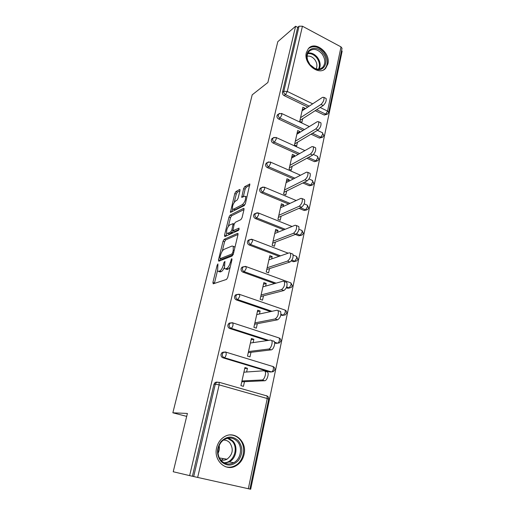 <?xml version="1.0" encoding="UTF-8"?>
<svg xmlns="http://www.w3.org/2000/svg" width="515" height="515" viewBox="0 0 515 515"><rect width="100%" height="100%" fill="white"/><g stroke="black" fill="none" stroke-linecap="round" stroke-linejoin="round"><path stroke-width="0.77" d="M217.922 263.918L217.143 265.231L212.914 282.426L213.223 283.823L226.542 279.407L227.72 277.45L232.007 259.573L231.744 258.614L230.379 262.277C229.445 265.573 228.203 267.652 226.645 268.508L225.512 268.92L224.418 268.553L224.939 261.388L223.903 262.656L223.356 264.91C222.435 268.148 221.225 270.182 219.725 271.012L218.637 271.405L217.607 271.057L217.922 263.918M306.328 52.704C303.245 63.718 319.126 76.317 325.692 68.283L327.901 63.912C330.868 52.936 314.993 40.325 308.369 48.622L306.328 52.704M216.648 447.728C213.281 460.352 225.75 471.978 235.87 465.875C240.112 463.436 242.842 459.618 244.065 454.43C247.316 441.638 234.467 430.089 224.218 436.829C220.369 439.25 217.851 442.881 216.648 447.728M239.971 190.608L239.977 189.565L239.597 189.507L235.896 191.586L234.801 193.492L230.398 212.431L244.265 205.594L245.423 203.612L249.859 184.042L244.747 186.623L243.614 188.58L241.735 197.419L244.432 196.247L245.481 196.434C245.906 199.44 244.889 202.17 242.417 204.609L233.52 209.206L232.561 209.019C232.156 206.097 233.147 203.431 235.522 201.017L236.977 200.238L238.097 198.307L239.971 190.608M189.636 475.622L173.227 471.746L187.402 413.448L172.853 412.798L252.196 94.844L267.864 82.503L277.791 41.696L295.591 26.259L189.636 475.622L193.679 476.542L215.296 384.171L213.989 384.229L192.404 476.24M224.16 239.327L223.053 241.22L218.457 259.908L218.778 261.227L232.162 256L233.334 254.037L237.988 234.621L237.982 233.437L237.602 233.34L224.16 239.327L225.679 239.9L224.572 241.786L222.28 251.127M224.501 235.349L228.995 217.085L230.089 215.186L243.601 208.369L243.988 208.453L244.001 209.566L242.063 217.639L240.898 219.615L235.31 222.287L234.177 224.225L232.889 230.694L239.063 228.126L238.516 230.392L224.836 236.585L224.501 235.349L226.014 235.922L226.703 233.102M172.853 412.798L186.688 416.384M341.535 50.766L342.147 51.094L250.689 489.25L193.679 476.542M295.591 26.259L297.689 27.379L299.054 26.201L302.44 26.22L341.014 46.891L342.044 48.339L328.647 112.412L327.546 111.086L341.014 46.891M244.477 381.673L243.441 386.359L240.917 385.632L244.934 367.562L247.438 368.309L244.722 368.528M246.621 372.004L247.438 368.309M327.141 114.279L324.244 115.045L315.212 110.667M307.783 107.075L284.119 95.61C282.825 94.831 282.272 93.736 282.452 92.327L283.817 91.322L299.054 26.201M297.689 27.379L282.452 92.327M213.989 384.229L215.167 382.426L217.156 382.021M303.039 130.437L278.654 119.042C277.34 118.276 276.774 117.169 276.967 115.721L278.042 114.401M322.197 137.383L319.384 138.078L311.028 134.17M298.243 154.371L273.053 143.028C271.72 142.275 271.154 141.155 271.347 139.681L272.564 138.265M317.124 161.028L314.414 161.652L306.889 158.26M293.421 178.898L267.324 167.6C265.965 166.86 265.392 165.727 265.592 164.221L266.97 162.708M311.916 185.233L309.322 185.773L302.852 182.973M288.593 204.043L261.446 192.777C260.069 192.044 259.489 190.904 259.695 189.359L260.294 188.265L261.266 187.743M306.567 210.011L304.108 210.481L298.977 208.35M283.81 229.838L255.427 218.579C254.03 217.858 253.438 216.706 253.65 215.128L254.307 213.95L255.569 213.397M301.063 235.381L298.771 235.773L295.378 234.434M279.124 256.328L249.254 245.024C247.837 244.316 247.232 243.157 247.458 241.541L248.179 240.28L251.417 239.211M295.41 261.363L293.305 261.691L291.323 260.944M274.656 283.559L242.926 272.145C241.484 271.45 240.878 270.278 241.104 268.624L241.895 267.279L243.35 266.731M289.63 287.982L287.698 288.252L286.34 287.763M270.587 311.594L236.436 299.962C234.969 299.286 234.351 298.101 234.583 296.408L235.458 294.96L237.061 294.432M283.765 315.27L280.817 315.083M267.279 340.563L229.78 328.512C228.28 327.849 227.656 326.652 227.9 324.914L228.86 323.362L230.63 322.866M277.958 343.099L276.066 343.383L274.649 342.932M271.579 371.901L270.027 372.01L222.937 357.809C221.418 357.165 220.787 355.955 221.032 354.178L222.1 352.505L223.922 352.041M253.123 342.623L253.856 339.295L251.404 338.51L247.483 356.11L249.968 356.876L250.979 352.312M259.457 314.002L260.12 311.015L257.706 310.191L253.889 327.347L256.328 328.145L257.313 323.703M265.631 286.108L266.223 283.443L263.847 282.593L260.127 299.318L262.528 300.148L263.487 295.816M271.656 258.91L272.178 256.554L269.841 255.672L266.21 271.984L268.566 272.847L269.506 268.624M277.527 232.381L277.984 230.321L275.68 229.413L272.139 245.327L274.463 246.222L275.377 242.095M283.256 206.502L283.649 204.725L281.383 203.792L277.926 219.319L280.212 220.24L281.106 216.216M288.844 181.254L289.179 179.748L286.952 178.782L283.578 193.943L285.825 194.889L286.694 190.962M294.303 156.599L294.58 155.35L292.385 154.365L289.089 169.165L291.303 170.137L292.153 166.306M299.633 132.529L299.852 131.531L297.689 130.52L294.477 144.979L296.653 145.97L297.483 142.224M304.835 109.019L305.002 108.253L302.878 107.223L299.73 121.347L301.88 122.364L302.691 118.708M253.856 339.295L251.133 339.713M260.12 311.015L257.384 311.62M266.223 283.443L263.48 284.235M272.178 256.554L269.429 257.519M277.984 230.321L275.229 231.454M283.649 204.725L280.887 206.013M289.179 179.748L286.417 181.177M294.58 155.35L291.818 156.921M299.852 131.531L297.091 133.231M305.002 108.253L302.241 110.088M218.611 271.418L220.195 271.959L218.637 271.405M224.147 267.8C223.233 269.873 222.28 271.128 221.289 271.566L220.195 271.959M225.48 268.933L227.096 269.487L225.512 268.92M230.199 267.124L228.235 269.075L227.096 269.487M217.465 270.768L214.388 283.437M238.027 234.441L225.679 239.9M220.401 258.788L219.931 260.777M219.892 257.751L220.117 258.672L231.872 254.011L232.69 252.64L233.263 250.251L233.237 246.344L232.078 246.009L224.025 249.369C222.544 250.264 221.353 252.286 220.459 255.434L219.892 257.751M220.098 258.678L221.656 259.232L220.117 258.672M233.108 254.732L221.656 259.232M234.962 247.258L233.771 246.543M228.377 226.278L230.488 217.671L228.995 217.085M244.001 209.554L231.589 215.772L230.488 217.671M233.192 230.81L234.795 231.377L239.23 229.362M229.69 224.978C227.276 227.36 226.291 230.076 226.716 233.128L227.636 233.353L230.714 231.95L231.84 230.025L233.128 223.587L229.69 224.978M227.482 233.417L229.162 233.932L227.636 233.353M233.308 230.855L232.246 232.535L229.162 233.932M233.276 209.302L235.02 209.798L233.52 209.206M245.391 203.74L243.943 205.228L235.02 209.798M245.481 196.434L246.254 196.749M249.827 185.252L246.247 187.241L245.114 189.198L243.26 196.872M239.939 190.756L237.364 192.185L236.269 194.091L234.261 202.298M232.6 209.071L231.898 211.916M266.68 371.547L267.633 372.049C269.191 373.935 266.873 380.875 264.723 380.746L241.767 381.802M264.723 380.746L262.103 379.973C264.24 380.096 266.57 373.15 265.019 371.264L264.073 370.761L243.904 372.197M262.103 379.973L241.96 380.946M273.195 340.898L274.205 341.374C275.686 343.17 273.407 349.807 271.289 349.846L248.256 352.646M271.289 349.846L268.714 349.035C270.826 348.99 273.111 342.34 271.637 340.55L270.632 340.074L250.399 343.022M268.714 349.035L248.5 351.545M279.529 311.073L280.598 311.517C281.37 315.026 280.398 317.781 277.682 319.783L254.577 324.231M277.682 319.783L275.152 318.933C277.862 316.925 278.84 314.163 278.074 310.648L277.019 310.21L256.728 314.594M229.478 323.008L229.04 323.323M275.152 318.933L254.874 322.899M285.703 282.033L286.816 282.439C287.544 285.774 286.572 288.464 283.9 290.512L260.745 296.524M283.9 290.512L281.415 289.63C284.08 287.57 285.053 284.872 284.338 281.538L283.231 281.132L262.895 286.881M281.415 289.63L261.092 294.979M291.838 253.715L292.874 254.114C293.55 257.281 292.578 259.914 289.958 262.013L266.757 269.506M289.958 262.013L287.518 261.092C290.132 258.987 291.104 256.348 290.441 253.18L289.282 252.82L268.907 259.856M287.518 261.092L267.15 267.755M297.812 226.124L298.771 226.51C299.408 229.529 298.436 232.111 295.861 234.248L272.622 243.151M295.861 234.248L293.46 233.295C296.028 231.145 297.001 228.563 296.376 225.544L295.179 225.235L274.772 233.495M293.46 233.295L273.059 241.2M238.265 440.634C242.938 446.885 243.009 453.464 238.49 460.359C232.832 466.139 227.051 466.545 221.154 461.569C216.377 455.17 216.332 448.507 221.019 441.587C226.787 435.948 232.535 435.632 238.265 440.634M221.373 460.706C225.049 464.24 229.169 464.903 233.726 462.702C240.975 459.077 242.874 447.039 237.209 441.342C233.417 437.653 229.156 437.042 224.424 439.501C217.491 443.273 215.734 455.099 221.373 460.706M219.171 445.63C219.699 448.275 219.319 450.805 218.038 453.213M223.529 440.087C225.924 440.016 227.978 440.879 229.703 442.675C233.81 448.977 232.909 454.488 227.006 459.206C224.907 460.313 222.77 460.513 220.607 459.798M225.345 466.654C228.673 467.659 231.937 467.324 235.136 465.65C244.168 461.163 246.543 446.196 239.514 439.108C236.855 436.314 233.675 434.924 229.973 434.95M221.823 460.114L223.182 458.569M322.918 53.097C329.729 61.163 324.057 72.969 315.161 68.83L309.946 64.761L307.487 60.171C303.56 49.305 316.21 43.736 322.918 53.097M309.991 64.658L314.813 68.418C318.064 69.654 320.742 69.222 322.86 67.143C325.699 63.319 325.409 58.89 321.997 53.863C317.388 48.899 313.062 48.088 309.006 51.436C307.082 53.766 306.65 56.759 307.719 60.41L309.991 64.658M307.152 56.193C309.933 55.736 312.457 56.85 314.723 59.54C317.04 62.798 317.51 65.907 316.12 68.862M323.575 69.866L324.914 68.733C328.448 63.995 328.1 58.498 323.864 52.247C318.656 46.479 313.526 45.223 308.479 48.494M303.631 199.234L304.52 199.608C305.112 202.485 304.14 205.009 301.61 207.191L278.351 217.433M301.61 207.191L299.247 206.212C301.771 204.017 302.743 201.487 302.163 198.61L300.927 198.352L280.495 207.777M299.247 206.212L278.821 215.296M309.303 173.014L310.12 173.375C310.674 176.117 309.702 178.602 307.217 180.817L283.939 192.327M307.217 180.817L304.893 179.806C307.371 177.578 308.343 175.094 307.803 172.351L306.528 172.152L286.082 182.671M304.893 179.806L284.454 190.009M314.826 147.438L315.579 147.786C316.094 150.406 315.129 152.846 312.682 155.099L289.391 167.813M312.682 155.099L310.397 154.062C312.837 151.803 313.802 149.356 313.294 146.736L311.993 146.595L291.542 158.163M310.397 154.062L289.945 165.328M320.214 122.493L320.903 122.821C321.386 125.332 320.42 127.726 318.013 130.018L294.722 143.872M318.013 130.018L315.759 128.95C318.167 126.658 319.126 124.257 318.656 121.746L317.317 121.669L296.865 134.228M315.759 128.95L295.307 141.226M325.461 98.146L326.098 98.462C326.542 100.863 325.583 103.219 323.214 105.536L299.923 120.478M323.214 105.536L321 104.455C323.362 102.124 324.328 99.762 323.884 97.361L322.519 97.341L302.067 110.847M321 104.455L300.548 117.684M217.98 265.528L217.143 265.231M231.827 260.313L230.926 259.985M224.772 262.972L223.903 262.656M248.32 488.754L267.246 398.526L219.158 384.866L197.663 477.444M268.695 399.151L267.246 398.526L267.028 395.964L266.48 395.668M249.891 489.096L268.695 399.138C268.882 397.715 268.321 396.653 267.028 395.964L219.081 382.272L219.158 384.866L215.296 384.171L216.48 382.362L219.081 382.272L215.167 382.426M302.44 26.22L287.293 91.445L312.682 103.837M320.169 107.493L327.546 111.086L325.705 114.137L316.654 109.746M309.206 106.135L285.484 94.618C284.19 93.839 283.63 92.739 283.817 91.322L287.293 91.445L285.484 94.618L284.119 95.61M270.027 372.01L271.476 371.914L224.263 357.661L222.937 357.809M272.654 366.332L273.233 366.622C274.489 367.304 275.029 368.334 274.849 369.719L273.323 371.643L271.476 371.914C272.345 371.688 272.995 370.723 273.439 369.017L273.233 366.622L226.111 352.209L223.42 352.337L222.351 354.011C222.1 355.801 222.738 357.011 224.263 357.661C225.061 357.397 225.699 356.393 226.182 354.642L226.111 352.209L225.313 351.983M276.066 343.383L277.521 343.183L274.553 342.23M268.714 340.351L231.106 328.255L229.78 328.512M232.259 322.712L232.947 322.937L230.186 323.085L232.4 322.686M281.956 315.47L283.411 315.18L280.952 314.337M272.01 311.292L237.776 299.608L236.436 299.962M238.986 294.194L239.617 294.413L236.791 294.586L239.037 294.181M287.698 288.252L289.16 287.866L286.668 286.971M276.079 283.153L244.271 271.695L242.926 272.145M293.305 261.691L294.767 261.221L291.889 260.133M280.553 255.833L250.605 244.483L249.254 245.024M298.771 235.773L300.232 235.226L296.595 233.778M285.233 229.259L256.779 217.948L255.427 218.579M304.108 210.481L305.569 209.85L300.432 207.712M290.022 203.386L262.805 192.069L261.446 192.777M309.322 185.773L310.783 185.072L304.294 182.259M294.844 178.164L268.682 166.821L267.324 167.6M314.414 161.652L315.875 160.88L308.331 157.474M299.666 153.567L274.418 142.172L273.053 143.028M319.384 138.078L320.845 137.241L312.47 133.314M304.462 129.561L280.018 118.115L278.654 119.042M324.244 115.045L325.705 114.137L327.74 113.905L328.647 112.412M222.1 352.505L225.596 351.945M228.86 323.362L230.186 323.085L229.22 324.643C228.982 326.388 229.606 327.585 231.106 328.255C231.905 327.933 232.542 326.922 233.012 325.21L232.947 322.937L279.175 337.982M279.471 340.267C279.04 341.934 278.39 342.906 277.521 343.183L279.42 342.9L280.842 341.039C281.016 339.707 280.495 338.696 279.284 338.014L279.471 340.267M235.458 294.96L236.791 294.586L235.915 296.035C235.683 297.734 236.301 298.925 237.776 299.608L239.668 296.543L239.617 294.413L284.866 310.017M285.349 312.238L283.411 315.18L285.355 314.884L286.688 313.088C286.861 311.787 286.353 310.796 285.175 310.127L285.349 312.238M290.273 282.684L290.924 282.922L292.391 285.825L291.13 287.57L289.16 287.866L291.084 284.904L290.924 282.922L246.106 266.609L243.228 266.809L242.436 268.161C242.211 269.815 242.823 270.993 244.271 271.695L246.157 268.611L246.106 266.609L245.52 266.397M241.895 267.279L245.417 266.377M288.2 253.193L252.434 239.507L249.518 239.726L248.797 240.981C248.578 242.604 249.183 243.769 250.605 244.483L252.479 241.381L252.434 239.507L251.887 239.301M293.209 255.112L296.531 256.38L296.672 258.247L294.767 261.221L296.762 260.931L297.947 259.232L296.531 256.38L295.919 256.148M292.069 226.497L258.607 213.068L255.659 213.313L254.996 214.485C254.783 216.068 255.376 217.227 256.779 217.948L258.646 214.832L258.607 213.068L258.092 212.869M298.97 229.265L302.002 230.482L302.131 232.233L300.232 235.226L302.247 234.937L303.374 233.282L302.002 230.482L301.43 230.25M254.307 213.95L257.275 212.759M296.215 200.528L264.626 187.28L261.652 187.544L261.047 188.645C260.841 190.19 261.427 191.335 262.805 192.069L264.659 188.941L264.626 187.28L264.15 187.087M304.185 203.869L307.339 205.195L307.455 206.843L305.569 209.85L307.597 209.566L308.672 207.951L307.339 205.195L306.811 204.97M260.294 188.265L263.023 186.977M300.522 175.242L270.497 162.116L267.504 162.392L266.944 163.422C266.744 164.942 267.324 166.068 268.682 166.821L270.523 163.673L270.497 162.116L270.053 161.929M309.006 178.95L312.547 180.501L312.657 182.053L310.783 185.072L312.817 184.801L313.841 183.224L312.058 180.289M266.146 163.191L268.656 161.845M304.919 150.599L276.227 137.55L273.214 137.846L272.705 138.812C272.512 140.292 273.079 141.413 274.418 142.172L276.246 139.018L276.227 137.55L275.821 137.37M313.468 154.481L317.639 156.38L317.736 157.841L315.875 160.88L317.909 160.616L318.894 159.071L317.182 156.174M271.856 138.715L274.186 137.325M309.354 126.561L281.814 113.564L278.802 113.879L278.325 114.787C278.139 116.236 278.699 117.343 280.018 118.115L281.84 114.948L281.441 113.39M317.42 130.366L322.602 132.812L322.699 134.196L320.845 137.241L322.886 136.99L323.826 135.471L322.19 132.619M277.437 114.819L279.613 113.39M221.289 271.566L219.725 271.012M224.244 265.225L223.356 264.91M228.235 269.075L226.645 268.508M231.28 262.605L230.379 262.277M214.472 282.967L212.914 282.426M238.007 233.495L237.602 233.34M219.989 260.461L218.457 259.908M224.572 241.786L223.053 241.22M233.198 254.5L231.872 254.011M233.591 252.974L232.69 252.64M234.164 250.58L233.263 250.251M231.589 215.772L230.089 215.186M244.033 208.543L243.601 208.369M234.795 231.377L233.25 230.784M232.246 232.535L230.714 231.95M232.799 230.392L231.84 230.025M233.977 225.055L233.128 224.727M243.943 205.228L242.417 204.609M243.157 196.93L241.735 196.344M245.114 189.198L243.614 188.58M246.247 187.241L244.747 186.623M249.917 184.177L249.453 183.984M231.879 211.929L230.405 211.343M236.269 194.091L234.801 193.492M237.364 192.185L235.896 191.586M240.022 189.681L239.597 189.507M228.551 438.072L232.716 440.834C238.323 446.46 236.424 458.35 229.246 461.929L224.868 463.191M223.903 462.702C233.495 463.204 239.102 447.979 232.04 441.098L227.495 438.259M307.944 53.026C311.427 52.556 314.575 53.991 317.388 57.345C320.279 61.401 320.903 65.296 319.261 69.036M318.592 69.107C320.156 65.502 319.551 61.749 316.764 57.847C314.06 54.622 311.028 53.232 307.674 53.669M235.007 465.721L235.87 465.875M248.179 240.28L249.518 239.726M234.808 246.93L233.237 246.344M234.235 224.019L233.128 223.587M265.019 371.264L267.633 372.049M271.637 340.55L274.205 341.374M278.074 310.648L280.598 311.517M284.338 281.538L286.816 282.439M290.441 253.18L292.874 254.114M296.376 225.544L298.771 226.51M227.006 459.206L219.442 457.951M229.246 461.929L233.726 462.702M314.813 68.418L315.161 68.83M320.961 68.521L322.86 67.143M302.163 198.61L304.52 199.608M307.803 172.351L310.12 173.375M313.294 146.736L315.579 147.786M318.656 121.746L320.903 122.821M323.884 97.361L326.098 98.462"/></g></svg>
